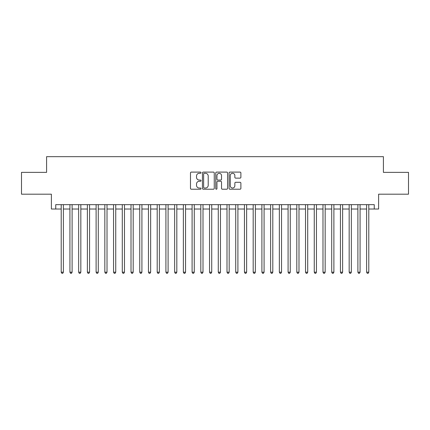 <?xml version="1.0" encoding="UTF-8"?>
<svg xmlns="http://www.w3.org/2000/svg" width="430" height="430" viewBox="0 0 430 430"><rect width="100%" height="100%" fill="white"/><g stroke="black" fill="none" stroke-linecap="round" stroke-linejoin="round"><path stroke-width="0.64" d="M201.041 172.699A0.602 0.602 0 0 0 200.439 172.097L191.339 172.097A0.855 0.855 0 0 0 190.485 172.957L190.485 188.372A0.855 0.855 0 0 0 191.339 189.227L200.439 189.227A0.602 0.602 0 0 0 201.041 188.63A0.602 0.602 0 0 0 200.439 188.028L199.262 188.028A2.741 2.741 0 0 1 196.521 185.287L196.521 184.002A2.741 2.741 0 0 1 199.262 181.261L200.439 181.261A0.602 0.602 0 0 0 201.041 180.665A0.602 0.602 0 0 0 200.439 180.062L199.262 180.062A2.741 2.741 0 0 1 196.521 177.321L196.521 176.037A2.741 2.741 0 0 1 199.262 173.295L200.439 173.295A0.602 0.602 0 0 0 201.041 172.699M240.031 178.138A0.855 0.855 0 0 0 240.886 177.278L240.886 172.957A0.855 0.855 0 0 0 240.031 172.097L229.926 172.097A0.855 0.855 0 0 0 229.066 172.957L229.066 188.372A0.855 0.855 0 0 0 229.926 189.227L240.031 189.227A0.855 0.855 0 0 0 240.886 188.372L240.886 183.148A0.855 0.855 0 0 0 240.031 182.288L235.704 182.288A0.855 0.855 0 0 0 234.85 183.148L234.85 185.738A2.29 2.29 0 0 1 232.56 188.028A2.29 2.29 0 0 1 230.265 185.738L230.265 175.59A2.29 2.29 0 0 1 232.56 173.295A2.29 2.29 0 0 1 234.85 175.59L234.85 177.278A0.855 0.855 0 0 0 235.704 178.138L240.031 178.138M55.749 209.023L55.749 204.658L374.25 204.658L374.25 209.023L378.615 209.023L378.615 194.188L408.5 194.188L408.5 172.371L383.415 172.371L383.415 156.665L46.585 156.665L46.585 172.371L21.5 172.371L21.5 194.188L51.385 194.188L51.385 209.023L61.205 209.023M214.253 172.957A0.855 0.855 0 0 0 213.393 172.097L203.288 172.097A0.855 0.855 0 0 0 202.433 172.957L202.433 188.372A0.855 0.855 0 0 0 203.288 189.227L213.393 189.227A0.855 0.855 0 0 0 214.253 188.372L214.253 172.957M216.607 172.097L226.712 172.097A0.855 0.855 0 0 1 227.567 172.957L227.567 188.372A0.855 0.855 0 0 1 226.712 189.227L222.385 189.227A0.855 0.855 0 0 1 221.531 188.372L221.531 182.121A0.855 0.855 0 0 0 220.676 181.261L217.806 181.261A0.855 0.855 0 0 0 216.951 182.121L216.951 188.63A0.602 0.602 0 0 1 216.349 189.227A0.602 0.602 0 0 1 215.747 188.63L215.747 172.957A0.855 0.855 0 0 1 216.607 172.097M63.387 209.023L69.929 209.023M72.111 209.023L78.658 209.023M80.835 209.023L87.381 209.023M89.564 209.023L96.105 209.023M98.287 209.023L104.834 209.023M107.016 209.023L113.558 209.023M115.74 209.023L122.287 209.023M124.469 209.023L131.01 209.023M133.192 209.023L139.739 209.023M141.922 209.023L148.463 209.023M150.645 209.023L157.192 209.023M159.374 209.023L165.916 209.023M168.098 209.023L174.644 209.023M176.821 209.023L183.368 209.023M185.55 209.023L192.092 209.023M194.274 209.023L200.821 209.023M203.003 209.023L209.544 209.023M211.727 209.023L218.273 209.023M220.456 209.023L226.997 209.023M229.179 209.023L235.726 209.023M237.908 209.023L244.45 209.023M246.632 209.023L253.179 209.023M255.355 209.023L261.902 209.023M264.084 209.023L270.626 209.023M272.808 209.023L279.355 209.023M281.537 209.023L288.079 209.023M290.261 209.023L296.808 209.023M298.99 209.023L305.531 209.023M307.713 209.023L314.26 209.023M316.442 209.023L322.984 209.023M325.166 209.023L331.713 209.023M333.895 209.023L340.436 209.023M342.619 209.023L349.165 209.023M351.342 209.023L357.889 209.023M360.071 209.023L366.613 209.023M368.795 209.023L374.25 209.023M204.228 173.295A0.602 0.602 0 0 0 203.632 173.897L203.632 187.432A0.602 0.602 0 0 0 204.228 188.028L205.47 188.028A2.741 2.741 0 0 0 208.211 185.287L208.211 176.037A2.741 2.741 0 0 0 205.47 173.295L204.228 173.295M221.531 175.633A2.29 2.29 0 0 0 219.241 173.338A2.29 2.29 0 0 0 216.951 175.633L216.951 179.208A0.855 0.855 0 0 0 217.806 180.062L220.676 180.062A0.855 0.855 0 0 0 221.531 179.208L221.531 175.633M63.387 204.658L63.387 272.201L61.205 272.201L61.205 204.658M63.387 272.201L62.732 273.335L61.855 273.335L61.205 272.201M72.111 204.658L72.111 272.201L69.929 272.201L69.929 204.658M72.111 272.201L71.455 273.335L70.584 273.335L69.929 272.201M80.835 204.658L80.835 272.201L78.658 272.201L78.658 204.658M80.835 272.201L80.184 273.335L79.308 273.335L78.658 272.201M89.564 204.658L89.564 272.201L87.381 272.201L87.381 204.658M89.564 272.201L88.908 273.335L88.037 273.335L87.381 272.201M98.287 204.658L98.287 272.201L96.105 272.201L96.105 204.658M98.287 272.201L97.637 273.335L96.761 273.335L96.105 272.201M107.016 204.658L107.016 272.201L104.834 272.201L104.834 204.658M107.016 272.201L106.36 273.335L105.49 273.335L104.834 272.201M115.74 204.658L115.74 272.201L113.558 272.201L113.558 204.658M115.74 272.201L115.084 273.335L114.213 273.335L113.558 272.201M124.469 204.658L124.469 272.201L122.287 272.201L122.287 204.658M124.469 272.201L123.813 273.335L122.942 273.335L122.287 272.201M133.192 204.658L133.192 272.201L131.01 272.201L131.01 204.658M133.192 272.201L132.537 273.335L131.666 273.335L131.01 272.201M141.922 204.658L141.922 272.201L139.739 272.201L139.739 204.658M141.922 272.201L141.266 273.335L140.395 273.335L139.739 272.201M150.645 204.658L150.645 272.201L148.463 272.201L148.463 204.658M150.645 272.201L149.989 273.335L149.119 273.335L148.463 272.201M159.374 204.658L159.374 272.201L157.192 272.201L157.192 204.658M159.374 272.201L158.718 273.335L157.842 273.335L157.192 272.201M168.098 204.658L168.098 272.201L165.916 272.201L165.916 204.658M168.098 272.201L167.442 273.335L166.571 273.335L165.916 272.201M176.821 204.658L176.821 272.201L174.644 272.201L174.644 204.658M176.821 272.201L176.171 273.335L175.295 273.335L174.644 272.201M185.55 204.658L185.55 272.201L183.368 272.201L183.368 204.658M185.55 272.201L184.895 273.335L184.024 273.335L183.368 272.201M194.274 204.658L194.274 272.201L192.092 272.201L192.092 204.658M194.274 272.201L193.624 273.335L192.748 273.335L192.092 272.201M203.003 204.658L203.003 272.201L200.821 272.201L200.821 204.658M203.003 272.201L202.347 273.335L201.476 273.335L200.821 272.201M211.727 204.658L211.727 272.201L209.544 272.201L209.544 204.658M211.727 272.201L211.071 273.335L210.2 273.335L209.544 272.201M220.456 204.658L220.456 272.201L218.273 272.201L218.273 204.658M220.456 272.201L219.8 273.335L218.929 273.335L218.273 272.201M229.179 204.658L229.179 272.201L226.997 272.201L226.997 204.658M229.179 272.201L228.524 273.335L227.653 273.335L226.997 272.201M237.908 204.658L237.908 272.201L235.726 272.201L235.726 204.658M237.908 272.201L237.252 273.335L236.376 273.335L235.726 272.201M246.632 204.658L246.632 272.201L244.45 272.201L244.45 204.658M246.632 272.201L245.976 273.335L245.105 273.335L244.45 272.201M255.355 204.658L255.355 272.201L253.179 272.201L253.179 204.658M255.355 272.201L254.705 273.335L253.829 273.335L253.179 272.201M264.084 204.658L264.084 272.201L261.902 272.201L261.902 204.658M264.084 272.201L263.429 273.335L262.558 273.335L261.902 272.201M272.808 204.658L272.808 272.201L270.626 272.201L270.626 204.658M272.808 272.201L272.158 273.335L271.282 273.335L270.626 272.201M281.537 204.658L281.537 272.201L279.355 272.201L279.355 204.658M281.537 272.201L280.881 273.335L280.011 273.335L279.355 272.201M290.261 204.658L290.261 272.201L288.079 272.201L288.079 204.658M290.261 272.201L289.605 273.335L288.734 273.335L288.079 272.201M298.99 204.658L298.99 272.201L296.808 272.201L296.808 204.658M298.99 272.201L298.334 273.335L297.463 273.335L296.808 272.201M307.713 204.658L307.713 272.201L305.531 272.201L305.531 204.658M307.713 272.201L307.058 273.335L306.187 273.335L305.531 272.201M316.442 204.658L316.442 272.201L314.26 272.201L314.26 204.658M316.442 272.201L315.787 273.335L314.916 273.335L314.26 272.201M325.166 204.658L325.166 272.201L322.984 272.201L322.984 204.658M325.166 272.201L324.51 273.335L323.639 273.335L322.984 272.201M333.895 204.658L333.895 272.201L331.713 272.201L331.713 204.658M333.895 272.201L333.239 273.335L332.363 273.335L331.713 272.201M342.619 204.658L342.619 272.201L340.436 272.201L340.436 204.658M342.619 272.201L341.963 273.335L341.092 273.335L340.436 272.201M351.342 204.658L351.342 272.201L349.165 272.201L349.165 204.658M351.342 272.201L350.692 273.335L349.816 273.335L349.165 272.201M360.071 204.658L360.071 272.201L357.889 272.201L357.889 204.658M360.071 272.201L359.415 273.335L358.545 273.335L357.889 272.201M368.795 204.658L368.795 272.201L366.613 272.201L366.613 204.658M368.795 272.201L368.144 273.335L367.268 273.335L366.613 272.201"/></g></svg>
